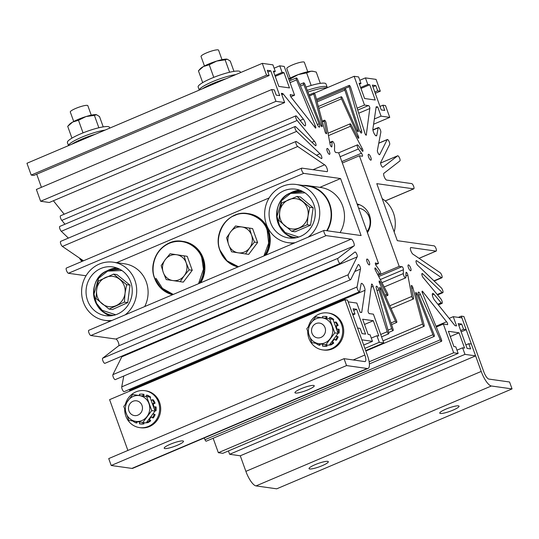 <?xml version="1.0" encoding="UTF-8"?>
<svg xmlns="http://www.w3.org/2000/svg" width="539" height="539" viewBox="0 0 539 539"><rect width="100%" height="100%" fill="white"/><g stroke="black" fill="none" stroke-linecap="round" stroke-linejoin="round"><path stroke-width="0.81" d="M370.785 160.177A3.18 0.97 67 0 0 370.967 160.157A3.18 0.97 67 0 0 370.724 157.118A3.18 0.97 67 0 0 368.663 154.289A3.18 0.97 67 0 0 368.487 154.309A3.18 0.97 67 0 0 368.723 157.341A3.18 0.97 67 0 0 370.785 160.177M410.603 270.767A3.18 0.97 67 0 0 410.785 270.746A3.18 0.97 67 0 0 410.543 267.715A3.18 0.97 67 0 0 408.481 264.878A3.18 0.97 67 0 0 408.299 264.898A3.18 0.97 67 0 0 408.542 267.937A3.18 0.97 67 0 0 410.603 270.767M357.087 203.958A18.643 17.464 98 0 1 367.416 232.646M359.553 204.726A18.643 17.464 -82 0 0 357.492 205.069M376.411 106.735A1.988 0.606 -113 0 0 376.296 106.749A1.988 0.606 -113 0 0 376.121 107.16L372.894 128.909A4.103 1.253 67 0 0 373.925 133.086A4.103 1.253 67 0 0 376.209 135.882A4.103 1.253 67 0 0 376.444 135.855A4.103 1.253 67 0 0 376.788 135.242L378.176 127.878A2.796 0.856 -113 0 1 378.405 127.5A2.796 0.856 -113 0 1 380.035 129.205A2.796 0.856 -113 0 1 380.817 132.277L377.455 150.118A2.554 0.775 67 0 0 377.886 152.692A2.554 0.775 67 0 0 379.436 154.713A2.554 0.775 67 0 0 379.584 154.693A2.554 0.775 67 0 0 379.746 154.504L387.143 139.675A2.796 0.856 -113 0 1 387.305 139.513A2.796 0.856 -113 0 1 389.037 141.427A2.796 0.856 -113 0 1 389.65 144.492L380.77 162.3A2.682 0.815 67 0 0 381.06 164.927A2.682 0.815 67 0 0 382.764 167.225A2.682 0.815 67 0 0 382.919 167.211A2.682 0.815 67 0 0 382.98 167.171L397.607 155.838A2.796 0.856 -113 0 1 397.667 155.798A2.796 0.856 -113 0 1 399.5 157.94A2.796 0.856 -113 0 1 399.911 160.912L384.071 173.194A3.712 1.132 67 0 0 383.943 173.221A3.712 1.132 67 0 0 384.226 176.772A3.712 1.132 67 0 0 386.631 180.08A3.712 1.132 67 0 0 386.719 180.087L411.729 183.61A2.823 0.862 -113 0 1 413.561 186.13A2.823 0.862 -113 0 1 413.777 188.832A2.823 0.862 -113 0 1 413.615 188.852L376.788 183.658L397.31 240.67L434.138 245.858A2.823 0.862 -113 0 1 435.977 248.378A2.823 0.862 -113 0 1 436.186 251.08A2.823 0.862 -113 0 1 436.024 251.1L411.014 247.576A3.712 1.132 67 0 0 410.711 247.576A3.712 1.132 67 0 0 410.947 251.006A3.712 1.132 67 0 0 413.312 254.415L440.161 272.714A2.796 0.856 -113 0 1 441.818 275.422A2.796 0.856 -113 0 1 441.906 277.76A2.796 0.856 -113 0 1 441.751 277.774A2.796 0.856 -113 0 1 441.468 277.652L416.674 260.755A2.682 0.815 67 0 0 416.243 260.647A2.682 0.815 67 0 0 416.324 262.897A2.682 0.815 67 0 0 417.92 265.491L441.259 287.839A2.796 0.856 -113 0 1 442.782 290.602A2.796 0.856 -113 0 1 442.788 292.711A2.796 0.856 -113 0 1 442.634 292.731A2.796 0.856 -113 0 1 442.135 292.428L422.697 273.819A2.554 0.775 67 0 0 422.057 273.516A2.554 0.775 67 0 0 422.084 275.483A2.554 0.775 67 0 0 423.492 277.996L440.747 298.741A2.796 0.856 -113 0 1 442.108 301.469A2.796 0.856 -113 0 1 442.054 303.363A2.796 0.856 -113 0 1 441.892 303.376A2.796 0.856 -113 0 1 441.165 302.83L434.036 294.26A4.103 1.253 67 0 0 432.676 293.405A4.103 1.253 67 0 0 432.581 296.12A4.103 1.253 67 0 0 434.528 300.115L454.599 325.152A1.988 0.606 -113 0 0 455.246 325.704L456.567 325.893L453.245 316.662L461.93 317.882L466.181 329.693L463.574 329.322L461.694 324.094L458.177 323.602L467.118 348.43L470.635 348.928L468.748 343.7L471.356 344.064L475.607 355.875L464.975 354.372L462.603 347.796L464.551 348.066L459.053 332.806L448.401 331.303L453.899 346.564L455.778 346.833L458.15 353.409L453.676 352.782L443.327 324.027L447.168 324.566A1.664 0.505 67 0 0 447.417 324.707A1.664 0.505 67 0 0 447.511 324.694A1.664 0.505 67 0 0 447.491 323.393A1.664 0.505 67 0 0 446.555 321.756L423.108 292.071A1.684 0.512 67 0 0 422.192 291.161A1.684 0.512 67 0 0 422.589 293.364L441.353 339.348A1.86 0.566 -113 0 1 441.556 341.275A1.86 0.566 -113 0 1 441.448 341.288A1.86 0.566 -113 0 1 440.302 339.786L420.413 294.469A3.072 0.937 67 0 0 418.399 292.125A3.072 0.937 67 0 0 418.783 295.426L434.09 334.618A1.866 0.566 -113 0 1 434.225 336.397A1.866 0.566 -113 0 1 434.117 336.403A1.866 0.566 -113 0 1 432.905 334.732L417.159 294.409A1.765 0.539 67 0 0 415.812 292.556A1.765 0.539 67 0 0 415.839 293.957L424.139 325.118A1.866 0.566 -113 0 1 424.085 326.311A1.866 0.566 -113 0 1 423.977 326.324A1.866 0.566 -113 0 1 422.569 324.067L412.908 287.779A1.779 0.546 67 0 0 412.214 286.135A1.779 0.546 67 0 0 411.425 285.495A1.779 0.546 67 0 0 411.338 286.485L413.528 298.134A1.866 0.566 -113 0 1 413.4 298.997A1.866 0.566 -113 0 1 413.292 299.01A1.866 0.566 -113 0 1 411.809 296.43L407.834 275.2A1.92 0.586 67 0 0 407.14 273.206A1.92 0.586 67 0 0 406.163 272.31A1.92 0.586 67 0 0 406.002 272.95L405.847 277.295A2.648 0.808 -113 0 1 405.604 277.888A2.648 0.808 -113 0 1 405.456 277.908A2.648 0.808 -113 0 1 404.055 276.258A2.648 0.808 -113 0 1 403.3 273.61L403.361 269.756A1.725 0.526 67 0 0 403.01 267.876A1.725 0.526 67 0 0 401.926 266.664A1.725 0.526 67 0 0 401.838 266.738L399.197 266.367L359.378 155.771L362.026 156.148A1.725 0.526 67 0 0 362.296 156.297A1.725 0.526 67 0 0 362.397 156.29A1.725 0.526 67 0 0 362.376 154.956A1.725 0.526 67 0 0 361.42 153.258L358.422 148.973A2.648 0.808 -113 0 1 357.303 146.467A2.648 0.808 -113 0 1 357.404 144.876A2.648 0.808 -113 0 1 358.448 145.651L361.918 150.509A1.92 0.586 67 0 0 362.72 151.311A1.92 0.586 67 0 0 362.828 151.297A1.92 0.586 67 0 0 362.235 148.555L350.545 126.247A1.866 0.566 -113 0 1 350.114 123.842A1.866 0.566 -113 0 1 351.145 124.866L357.559 137.108A1.779 0.546 67 0 0 358.536 138.28A1.779 0.546 67 0 0 358.637 138.267A1.779 0.546 67 0 0 358.32 136.145L341.483 98.839A1.866 0.566 -113 0 1 341.227 96.777A1.866 0.566 -113 0 1 342.42 98.145L356.872 130.175A1.765 0.539 67 0 0 358.024 131.759A1.765 0.539 67 0 0 358.125 131.745A1.765 0.539 67 0 0 357.997 130.067L344.832 90.107A1.866 0.566 -113 0 1 344.805 88.632A1.866 0.566 -113 0 1 346.233 90.586L359.021 129.421A3.072 0.937 67 0 0 361.305 133.039A3.072 0.937 67 0 0 361.48 133.018A3.072 0.937 67 0 0 361.548 130.964L349.198 86.718A1.86 0.566 -113 0 1 349.211 85.398A1.86 0.566 -113 0 1 350.687 87.507L364.795 132.837A1.684 0.512 67 0 0 366.136 135.195A1.684 0.512 67 0 0 366.237 135.181A1.684 0.512 67 0 0 366.352 134.427L369.788 108.528A1.664 0.505 67 0 0 369.464 106.715A1.664 0.505 67 0 0 368.406 105.529A1.664 0.505 67 0 0 368.332 105.597L364.492 105.051L354.136 76.302L358.61 76.929L360.975 83.511L359.095 83.242L364.586 98.509L375.245 100.005L369.747 84.744L367.807 84.475L365.435 77.892L376.067 79.388L380.318 91.199L377.711 90.828L375.831 85.607L372.314 85.108L381.255 109.936L384.772 110.434L382.885 105.206L385.493 105.577L389.744 117.381L381.06 116.154L377.731 106.917L376.209 106.816M206.309 441.124A1.86 0.566 -113 0 1 206.221 441.192A1.86 0.566 -113 0 1 206.12 441.205A1.86 0.566 -113 0 1 204.975 439.703L204.214 437.971M359.378 155.771L342.346 163.007M380.595 274.263L399.197 266.367M378.735 276.547L401.838 266.738M245.878 471.356L481.212 371.438L461.303 316.144L463.89 316.508L483.8 371.802A7.458 2.277 -113 0 0 488.873 379.079L509.564 381.996L512.05 388.909L276.716 488.826L256.032 485.909A14.917 4.548 -113 0 1 245.878 471.356L240.279 455.792L229.641 454.289L228.435 450.941M458.15 353.409L222.816 453.326L218.349 452.699L213.148 438.254M341.834 161.572L361.42 153.258M450.281 336.531L459.053 332.806M456.984 350.182L462.603 347.796M229.641 454.289L464.975 354.372M240.279 455.792L475.607 355.875M465.858 344.926L468.748 343.7M458.797 325.327L461.694 324.094M460.677 330.555L463.574 329.322M461.141 331.829L466.181 329.693M449.176 318.387L453.245 316.662M434.036 294.26L432.345 294.981M422.697 273.819L421.828 274.189M411.014 247.576L410.502 247.792M379.335 154.68L379.746 154.504M375.764 135.68L376.788 135.242M377.731 106.917L376.047 107.638M374.362 118.998L381.06 116.154M373.581 124.239L389.744 117.381M379.995 106.439L382.885 105.206M372.934 86.833L375.831 85.607M374.814 92.061L377.711 90.828M375.279 93.335L380.318 91.199M359.816 80.277L365.435 77.892M360.631 87.52L367.807 84.475M360.975 88.47L369.747 84.744M359.425 84.165L360.975 83.511M314.338 93.2L354.136 76.302M357.121 108.184L364.492 105.051M357.721 110.104L368.332 105.597M369.788 108.528L358.698 113.237M365.604 134.743L366.352 134.427M316.743 100.497L349.198 86.718M357.007 130.492L357.997 130.067M357.283 136.583L358.32 136.145M328.48 135.612L350.545 126.247M360.928 149.114L362.235 148.555M403.361 269.756L380.305 279.546M407.834 275.2L405.887 276.022M389.812 305.768L411.809 296.43M412.908 287.779L411.681 288.298M417.159 294.409L416.081 294.86M204.975 439.703L440.302 339.786M423.108 292.071L422.205 292.455M436.004 326.236L446.555 321.756M436.314 327.005L443.327 324.027M218.349 452.699L453.676 352.782M367.106 259.043A3.18 0.97 67 0 0 366.924 259.064A3.18 0.97 67 0 0 367.167 262.102A3.18 0.97 67 0 0 369.222 264.939A3.18 0.97 67 0 0 369.404 264.918A3.18 0.97 67 0 0 369.168 261.88A3.18 0.97 67 0 0 367.106 259.043M327.288 148.454A3.18 0.97 67 0 0 327.106 148.474A3.18 0.97 67 0 0 327.348 151.513A3.18 0.97 67 0 0 329.41 154.343A3.18 0.97 67 0 0 329.592 154.322A3.18 0.97 67 0 0 329.349 151.284A3.18 0.97 67 0 0 327.288 148.454M329.841 142.862L332.044 141.925A2.648 0.808 -113 0 1 332.287 141.333A2.648 0.808 -113 0 1 332.435 141.319A2.648 0.808 -113 0 1 333.836 142.963A2.648 0.808 -113 0 1 334.591 145.611L334.53 149.465A1.725 0.526 67 0 0 334.881 151.344A1.725 0.526 67 0 0 335.965 152.564A1.725 0.526 67 0 0 336.046 152.483L338.694 152.854L378.506 263.45L375.339 263.301M375.865 263.079A1.725 0.526 67 0 0 375.595 262.924A1.725 0.526 67 0 0 375.494 262.938A1.725 0.526 67 0 0 375.515 264.272A1.725 0.526 67 0 0 376.471 265.963L379.463 270.248A2.648 0.808 -113 0 1 380.588 272.754A2.648 0.808 -113 0 1 380.487 274.351A2.648 0.808 -113 0 1 379.443 273.576L375.973 268.718L375.003 269.129M360.948 312.411L361.77 312.061L364.997 290.312A4.103 1.253 67 0 0 363.966 286.135A4.103 1.253 67 0 0 361.682 283.339A4.103 1.253 67 0 0 361.447 283.366A4.103 1.253 67 0 0 361.103 283.979L359.708 291.35A2.796 0.856 -113 0 1 359.486 291.72A2.796 0.856 -113 0 1 357.856 290.022A2.796 0.856 -113 0 1 357.067 286.943L360.436 269.102A2.554 0.775 67 0 0 360.005 266.529A2.554 0.775 67 0 0 358.455 264.514A2.554 0.775 67 0 0 358.307 264.528A2.554 0.775 67 0 0 358.145 264.716L350.748 279.546A2.796 0.856 -113 0 1 350.586 279.714A2.796 0.856 -113 0 1 348.854 277.794A2.796 0.856 -113 0 1 348.241 274.728L357.121 256.921A2.682 0.815 67 0 0 356.831 254.293A2.682 0.815 67 0 0 355.127 251.996A2.682 0.815 67 0 0 354.972 252.009A2.682 0.815 67 0 0 354.911 252.05L340.277 263.389A2.796 0.856 -113 0 1 340.224 263.423A2.796 0.856 -113 0 1 338.384 261.28A2.796 0.856 -113 0 1 337.98 258.309L353.82 246.027A3.712 1.132 67 0 0 353.948 246A3.712 1.132 67 0 0 353.665 242.449A3.712 1.132 67 0 0 351.26 239.141A3.712 1.132 67 0 0 351.172 239.134L326.162 235.61A2.823 0.862 -113 0 1 324.33 233.091A2.823 0.862 -113 0 1 324.114 230.389A2.823 0.862 -113 0 1 324.276 230.375L361.103 235.563L340.581 178.557L303.753 173.363A2.823 0.862 -113 0 1 301.914 170.843A2.823 0.862 -113 0 1 301.705 168.141A2.823 0.862 -113 0 1 301.867 168.121L326.87 171.651A3.712 1.132 67 0 0 327.18 171.645A3.712 1.132 67 0 0 326.944 168.215A3.712 1.132 67 0 0 324.579 164.806L297.73 146.507A2.796 0.856 -113 0 1 296.073 143.798A2.796 0.856 -113 0 1 295.985 141.467A2.796 0.856 -113 0 1 296.14 141.447A2.796 0.856 -113 0 1 296.423 141.568L321.217 158.466A2.682 0.815 67 0 0 321.648 158.574A2.682 0.815 67 0 0 321.567 156.323A2.682 0.815 67 0 0 319.971 153.73L296.632 131.381A2.796 0.856 -113 0 1 295.109 128.626A2.796 0.856 -113 0 1 295.096 126.51A2.796 0.856 -113 0 1 295.257 126.497A2.796 0.856 -113 0 1 295.756 126.793L315.187 145.402A2.554 0.775 67 0 0 315.834 145.705A2.554 0.775 67 0 0 315.807 143.738A2.554 0.775 67 0 0 314.399 141.231L297.137 120.48A2.796 0.856 -113 0 1 295.783 117.751A2.796 0.856 -113 0 1 295.837 115.865A2.796 0.856 -113 0 1 295.999 115.845A2.796 0.856 -113 0 1 296.726 116.39L303.855 124.96A4.103 1.253 67 0 0 305.209 125.816A4.103 1.253 67 0 0 305.303 123.101A4.103 1.253 67 0 0 303.363 119.112L283.292 94.076L281.816 94.702M64.983 224.217L61.81 220.397A2.796 0.856 -113 0 1 60.456 217.668A2.796 0.856 -113 0 1 60.509 215.782L295.837 115.865M68.399 238.097L61.298 231.298A2.796 0.856 -113 0 1 59.782 228.543A2.796 0.856 -113 0 1 59.768 226.427L295.096 126.51M83.478 260.795L62.396 246.424A2.796 0.856 -113 0 1 60.739 243.716A2.796 0.856 -113 0 1 60.651 241.384L295.985 141.467M353.82 246.027L118.486 345.944L102.646 358.226L337.98 258.309M118.721 345.849A3.712 1.132 67 0 0 118.257 342.177A3.712 1.132 67 0 0 115.925 339.058A3.712 1.132 67 0 0 115.838 339.058L90.828 335.527A2.823 0.862 -113 0 1 88.996 333.008A2.823 0.862 -113 0 1 88.78 330.306L324.114 230.389M357.121 256.921L121.787 356.838A2.682 0.815 67 0 0 121.976 356.084M360.436 269.102L354.756 271.515M129.522 391.193L129.67 390.229A4.103 1.253 67 0 0 129.656 389.299M375.973 268.718A1.92 0.586 67 0 0 375.171 267.91A1.92 0.586 67 0 0 375.063 267.923A1.92 0.586 67 0 0 375.649 270.666L387.346 292.98A1.866 0.566 -113 0 1 387.777 295.385A1.866 0.566 -113 0 1 386.746 294.355L380.332 282.113A1.779 0.546 67 0 0 379.355 280.947A1.779 0.546 67 0 0 379.254 280.954A1.779 0.546 67 0 0 379.571 283.076L396.408 320.382A1.866 0.566 -113 0 1 396.664 322.443A1.866 0.566 -113 0 1 395.464 321.076L381.019 289.052A1.765 0.539 67 0 0 379.867 287.469A1.765 0.539 67 0 0 379.766 287.476A1.765 0.539 67 0 0 379.894 289.153L393.052 329.12A1.866 0.566 -113 0 1 393.086 330.596A1.866 0.566 -113 0 1 391.658 328.635L378.87 289.8A3.072 0.937 67 0 0 376.586 286.182A3.072 0.937 67 0 0 376.411 286.202A3.072 0.937 67 0 0 376.343 288.257L388.693 332.509A1.86 0.566 -113 0 1 388.68 333.823A1.86 0.566 -113 0 1 387.204 331.714L373.089 286.384L371.223 287.179M373.089 286.384A1.684 0.512 67 0 0 371.755 284.026A1.684 0.512 67 0 0 371.654 284.04A1.684 0.512 67 0 0 371.539 284.794L368.103 310.693A1.664 0.505 67 0 0 368.427 312.505A1.664 0.505 67 0 0 369.478 313.691A1.664 0.505 67 0 0 369.559 313.631L373.399 314.17L383.755 342.925L379.281 342.292L376.916 335.716L378.796 335.979L373.305 320.718L362.646 319.216L368.144 334.476L370.084 334.753L372.456 341.328L361.824 339.833L357.573 328.029L360.18 328.392L362.06 333.621L365.577 334.113L356.636 309.285L353.119 308.793L354.999 314.015L352.398 313.651L348.147 301.84L356.831 303.066L360.16 312.303L361.48 312.492A1.988 0.606 -113 0 0 361.595 312.479A1.988 0.606 -113 0 0 361.77 312.061M378.87 289.8L376.997 290.595M381.019 289.052L380.002 289.477M380.332 282.113L379.341 282.53M322.443 121.908L324.363 121.093A1.866 0.566 -113 0 1 324.491 120.224A1.866 0.566 -113 0 1 324.599 120.217A1.866 0.566 -113 0 1 326.075 122.798L330.057 144.021A1.92 0.586 67 0 0 330.751 146.015A1.92 0.586 67 0 0 331.728 146.918A1.92 0.586 67 0 0 331.889 146.271L332.044 141.925M290.043 82.635L296.538 79.873A1.86 0.566 -113 0 1 296.335 77.946A1.86 0.566 -113 0 1 296.443 77.933A1.86 0.566 -113 0 1 297.589 79.442L317.478 124.752A3.072 0.937 67 0 0 319.492 127.103A3.072 0.937 67 0 0 319.108 123.795L303.801 84.603A1.866 0.566 -113 0 1 303.666 82.831A1.866 0.566 -113 0 1 303.767 82.817A1.866 0.566 -113 0 1 304.986 84.488L320.732 124.819A1.765 0.539 67 0 0 322.079 126.665A1.765 0.539 67 0 0 322.053 125.264L313.752 94.103A1.866 0.566 -113 0 1 313.806 92.91A1.866 0.566 -113 0 1 313.914 92.903A1.866 0.566 -113 0 1 315.315 95.154L324.983 131.442A1.779 0.546 67 0 0 325.677 133.093A1.779 0.546 67 0 0 326.459 133.733A1.779 0.546 67 0 0 326.546 132.735L324.363 121.093M281.553 93.975L282.645 93.517L281.324 93.328L284.646 102.565L275.961 101.339L271.71 89.535L274.317 89.898L276.197 95.127L279.714 95.619L270.773 70.791L267.256 70.299L269.136 75.521L266.536 75.157L262.284 63.353L272.916 64.848L275.288 71.431L273.34 71.155L278.838 86.415L289.49 87.918L283.992 72.657L282.113 72.394L279.741 65.812L284.215 66.438L294.563 95.194L290.231 94.864M290.723 94.655A1.664 0.505 67 0 0 290.474 94.52A1.664 0.505 67 0 0 290.38 94.527A1.664 0.505 67 0 0 290.4 95.834A1.664 0.505 67 0 0 291.336 97.471L314.783 127.157A1.684 0.512 67 0 0 315.699 128.06A1.684 0.512 67 0 0 315.302 125.863L296.538 79.873M282.645 93.517A1.988 0.606 -113 0 1 283.292 94.076M378.506 263.45L375.656 264.662M359.486 291.72L124.152 391.637A2.796 0.856 -113 0 1 122.521 389.94A2.796 0.856 -113 0 1 121.74 386.861L123.781 376.006M350.586 279.714L115.252 379.631A2.796 0.856 -113 0 1 113.52 377.711A2.796 0.856 -113 0 1 112.907 374.645L121.787 356.838M340.156 263.443L104.95 363.306A2.796 0.856 -113 0 1 104.889 363.34A2.796 0.856 -113 0 1 103.057 361.197A2.796 0.856 -113 0 1 102.646 358.226M86.038 275.766L68.419 273.28A2.823 0.862 -113 0 1 66.587 270.76A2.823 0.862 -113 0 1 66.371 268.058L301.705 168.141M64.181 214.219L53.381 200.757M284.646 102.565L49.319 202.482L40.627 201.256L36.376 189.452L271.71 89.535M41.415 187.309L36.706 174.212M269.136 75.521L33.809 175.438L31.201 175.074L26.95 163.27L262.284 63.353M340.581 178.557L319.856 187.356M273.684 72.111L275.288 71.431M31.201 175.074L266.536 75.157M267.876 72.024L270.773 70.791M40.627 201.256L275.961 101.339M311.926 142.276L314.399 141.231M316.46 155.225L319.971 153.73M313.058 169.697L324.579 164.806M115.838 339.058L351.172 239.134M352.856 314.924L354.999 314.015M353.739 310.518L356.636 309.285M363.697 345.048L372.456 341.328M364.526 324.444L373.305 320.718M371.29 338.101L376.916 335.716M364.903 348.396L379.281 342.292M365.698 350.593L383.755 342.925M380.709 334.47L387.204 331.714M384.994 295.096L386.746 294.355M377.59 274.358L379.443 273.576M331.148 146.588L331.889 146.271M325.684 133.106L326.546 132.735M321.096 125.668L322.053 125.264M317.383 124.529L319.108 123.795M314.149 126.348L315.302 125.863M290.817 96.784L294.563 95.194M274.122 68.197L279.741 65.812M274.89 75.46L282.113 72.394M275.22 76.383L283.992 72.657M394.177 231.972A29.827 27.94 -82 0 0 393.463 213.067A29.827 27.94 -82 0 0 382.185 198.648M367.052 231.629A14.674 13.744 -82 0 0 358.59 208.121M295.129 242.698A29.382 27.523 98 0 1 288.089 242.671A29.382 27.523 98 0 1 264.79 217.244A29.382 27.523 98 0 1 282.382 186.346A29.382 27.523 98 0 1 296.288 184.486L307.688 186.09A29.382 27.523 98 0 1 326.701 230.712M296.288 184.486A29.382 27.523 98 0 1 318.987 206.215A29.382 27.523 98 0 1 308.214 237.14M293.061 238.15A24.639 23.076 98 0 1 284.451 232.592M290.009 193.164A24.639 23.076 98 0 1 292.468 191.938A24.639 23.076 98 0 1 299.819 190.206M283.965 190.739A24.639 23.076 -82 0 0 269.21 216.651A24.639 23.076 -82 0 0 288.749 237.975A24.639 23.076 -82 0 0 300.412 236.419A24.639 23.076 -82 0 0 315.167 210.506A24.639 23.076 -82 0 0 295.628 189.182A24.639 23.076 -82 0 0 283.965 190.739M112.092 320.409A29.382 27.523 98 0 1 105.051 320.388A29.382 27.523 98 0 1 81.753 294.961A29.382 27.523 98 0 1 99.344 264.056A29.382 27.523 98 0 1 113.251 262.197L124.65 263.807A29.382 27.523 98 0 1 144.701 306.563M113.251 262.197A29.382 27.523 98 0 1 135.949 283.925A29.382 27.523 98 0 1 125.176 314.857M110.023 315.861A24.639 23.076 98 0 1 101.413 310.309M106.971 270.881A24.639 23.076 98 0 1 109.43 269.655A24.639 23.076 98 0 1 116.781 267.917M100.928 268.456A24.639 23.076 -82 0 0 86.173 294.368A24.639 23.076 -82 0 0 105.711 315.692A24.639 23.076 -82 0 0 117.374 314.129A24.639 23.076 -82 0 0 132.129 288.217A24.639 23.076 -82 0 0 112.59 266.893A24.639 23.076 -82 0 0 100.928 268.456M113.594 274.115L116.95 274.587L130 285.151L127.736 302.635L112.415 309.554L109.06 309.083L96.009 298.518L96.67 289.712L98.28 281.041L113.594 274.115L126.645 284.68L130 285.151M127.736 302.635L124.381 302.157L109.06 309.083M126.645 284.68L125.041 293.351L124.381 302.157M119.651 279.33A15.267 14.297 98 0 1 125.041 293.351A15.267 14.297 98 0 1 116.249 305.552A15.267 14.297 98 0 1 102.06 303.733A15.267 14.297 98 0 1 96.67 289.712A15.267 14.297 98 0 1 105.462 277.511A15.267 14.297 98 0 1 119.651 279.33M296.996 196.452L300.351 196.93L313.172 207.798L310.538 225.228L295.089 231.79L291.734 231.319L278.912 220.444L279.754 211.665L281.547 203.014L296.996 196.452L309.817 207.326L313.172 207.798M310.538 225.228L307.183 224.756L291.734 231.319M309.817 207.326L308.032 215.971L307.183 224.756M302.931 201.822A15.267 14.297 98 0 1 308.032 215.971A15.267 14.297 98 0 1 298.983 227.97A15.267 14.297 98 0 1 284.848 225.814A15.267 14.297 98 0 1 279.754 211.665A15.267 14.297 98 0 1 288.796 199.666A15.267 14.297 98 0 1 302.931 201.822M230.618 231.858A13.051 12.222 98 0 1 242.058 227A13.051 12.222 98 0 1 251.545 235.044A13.051 12.222 98 0 1 249.597 247.953A13.051 12.222 98 0 1 238.157 252.804A13.051 12.222 98 0 1 228.664 244.76A13.051 12.222 98 0 1 230.618 231.858L235.482 225.996L249.436 228.118L251.545 235.044L254.462 242.085L249.597 247.953L245.541 253.93L231.588 251.801L228.664 244.76L226.555 237.834L230.618 231.858M245.541 253.93L248.688 254.374L257.615 242.53L254.462 242.085M235.482 225.996L252.589 228.563L257.615 242.53M252.589 228.563L249.436 228.118M165.244 259.609A13.051 12.222 98 0 1 176.684 254.752A13.051 12.222 98 0 1 186.177 262.803A13.051 12.222 98 0 1 184.23 275.705A13.051 12.222 98 0 1 172.79 280.563A13.051 12.222 98 0 1 163.297 272.518A13.051 12.222 98 0 1 165.244 259.609L170.115 253.748L184.068 255.877L186.177 262.803L189.095 269.844L184.23 275.705L180.167 281.681L166.214 279.559L163.297 272.518L161.188 265.586L165.244 259.609M180.167 281.681L183.321 282.126L192.248 270.288L189.095 269.844M170.115 253.748L187.215 256.321L192.248 270.288M187.215 256.321L184.068 255.877M302.918 185.416A29.827 27.94 98 0 1 307.749 185.645A29.827 27.94 98 0 1 327.16 230.78M116.66 262.675L269.143 197.934M340.089 232.599A29.827 27.94 -82 0 0 320.685 187.471L307.749 185.645M263.915 255.951L268.665 243.089L267.196 230.416C263.76 217.621 246.013 209.482 234.701 215.519C222.627 219.413 214.663 238.46 220.128 250.399L226.966 260.795L238.494 266.744M173.288 294.429L162.441 288.352L156 278.326M221.994 59.667L218.578 50.174A9.325 1.604 160.2 0 0 210.183 51.501A9.325 1.604 160.2 0 0 201.114 56.11A9.325 1.604 160.2 0 0 201.034 56.487L204.456 65.98M199.268 90.107L198.15 86.995A22.375 3.847 -19.8 0 1 204.537 81.584A22.375 3.847 -19.8 0 1 226.831 72.96A22.375 3.847 -19.8 0 1 240.246 71.842L240.515 72.59M199.302 90.087A22.375 3.847 -19.8 0 1 205.736 84.906A22.375 3.847 -19.8 0 1 235.819 74.584M229.54 72.085L225.134 59.842L216.739 61.062L209.226 64.747L203.392 66.56L198.446 70.845L200.265 68.797A14.917 2.567 -19.8 0 1 203.392 66.56A14.917 2.567 -19.8 0 1 216.739 61.062A14.917 2.567 -19.8 0 1 227.013 59.162A14.917 2.567 -19.8 0 1 227.067 59.175M225.134 59.842L227.242 59.209L230.247 61.042L233.966 71.364M209.226 64.747L213.633 76.983M198.446 70.845L202.684 82.629M307.749 71.754L304.333 62.261A9.325 1.604 160.2 0 0 295.931 63.595A9.325 1.604 160.2 0 0 286.869 68.197A9.325 1.604 160.2 0 0 286.788 68.581L290.204 78.074M327.2 87.736A22.375 3.847 160.2 0 0 327.193 87.244A22.375 3.847 160.2 0 0 312.27 88.787A22.375 3.847 160.2 0 0 307.277 90.357M327.193 87.244L326.001 83.929A22.375 3.847 160.2 0 0 311.077 85.472A22.375 3.847 160.2 0 0 305.99 87.069M288.702 78.91A14.917 2.567 -19.8 0 1 298.121 74.631A14.917 2.567 -19.8 0 1 310.996 71.242A14.917 2.567 -19.8 0 1 312.768 71.256L316.238 72.071L320.307 83.37M288.783 79.145L290.501 78.842L298.121 74.631L306.637 72.886L310.996 71.242L313.348 71.343M306.637 72.886L311.043 85.122M290.501 78.842L290.993 80.217M226.124 78.701A24.073 4.137 160.2 0 0 202.314 88.814M327.079 87.79A24.073 4.137 160.2 0 0 324.673 87.897A24.073 4.137 160.2 0 0 307.937 92.061M95.383 134.211A24.073 4.137 160.2 0 0 71.572 144.324M98.799 127.595L94.392 115.353L85.997 116.565L78.492 120.258L72.65 122.07L67.705 126.355L69.524 124.307A14.917 2.567 -19.8 0 1 72.65 122.07A14.917 2.567 -19.8 0 1 85.997 116.565A14.917 2.567 -19.8 0 1 96.279 114.672A14.917 2.567 -19.8 0 1 96.333 114.686M94.392 115.353L96.508 114.719L99.506 116.552L103.225 126.874M78.492 120.258L82.898 132.493M67.705 126.355L71.95 138.139M68.527 145.611L67.409 142.505A22.375 3.847 -19.8 0 1 73.803 137.095A22.375 3.847 -19.8 0 1 96.09 128.471A22.375 3.847 -19.8 0 1 109.505 127.352L109.781 128.1M68.561 145.597A22.375 3.847 -19.8 0 1 74.995 140.416A22.375 3.847 -19.8 0 1 105.085 130.094M91.253 115.178L87.837 105.684A9.325 1.604 160.2 0 0 79.442 107.012A9.325 1.604 160.2 0 0 70.373 111.62A9.325 1.604 160.2 0 0 70.292 111.997L73.715 121.491M445.854 409.155A10.254 1.765 -19.8 0 1 459.053 406.184A10.254 1.765 -19.8 0 1 452.962 410.159A10.254 1.765 -19.8 0 1 439.763 413.13A10.254 1.765 -19.8 0 1 445.854 409.155M315.113 464.665A10.254 1.765 -19.8 0 1 328.318 461.694A10.254 1.765 -19.8 0 1 322.228 465.662A10.254 1.765 -19.8 0 1 309.022 468.64A10.254 1.765 -19.8 0 1 315.113 464.665M461.303 316.144L458.379 317.383M512.05 388.909L491.359 385.991L256.032 485.909M481.212 371.438A14.917 4.548 67 0 0 491.359 385.991M177.405 445.248A10.254 1.765 -19.8 0 1 164.206 448.219A10.254 1.765 -19.8 0 1 170.297 444.244A10.254 1.765 -19.8 0 1 183.496 441.273A10.254 1.765 -19.8 0 1 177.405 445.248M308.146 389.737A10.254 1.765 -19.8 0 1 294.941 392.709A10.254 1.765 -19.8 0 1 301.038 388.734A10.254 1.765 -19.8 0 1 314.237 385.762A10.254 1.765 -19.8 0 1 308.146 389.737M344.05 358.664L346.543 365.577L367.227 368.494A14.917 4.548 67 0 0 368.083 368.4A14.917 4.548 67 0 0 367.423 355.396L347.52 300.102L344.933 299.738L364.842 355.033A7.458 2.277 -113 0 1 365.166 361.534A7.458 2.277 -113 0 1 364.741 361.581L344.05 358.664L108.723 458.581L111.209 465.494L346.543 365.577M344.933 299.738L109.599 399.655L127.884 450.442M111.209 465.494L131.9 468.411L367.227 368.494M368.083 368.4L132.749 468.317A14.917 4.548 -113 0 1 131.9 468.411M311.609 329.43A7.458 6.987 98 0 1 319.553 323.097A7.458 6.987 98 0 1 325.415 331.539A7.458 6.987 98 0 1 317.471 337.865A7.458 6.987 98 0 1 311.609 329.43M142.384 409.249A7.458 6.987 98 0 1 134.433 415.582A7.458 6.987 98 0 1 128.572 407.147A7.458 6.987 98 0 1 136.515 400.814A7.458 6.987 98 0 1 142.384 409.249M124.691 409.256A18.643 17.464 -82 0 0 139.574 427.602A18.643 17.464 -82 0 0 148.4 426.423A18.643 17.464 -82 0 0 159.564 406.817A18.643 17.464 -82 0 0 144.782 390.681A18.643 17.464 -82 0 0 135.956 391.86A18.643 17.464 -82 0 0 125.452 404.034M139.574 427.602L140.612 427.75A18.643 17.464 -82 0 0 149.438 426.571A18.643 17.464 -82 0 0 160.602 406.958A18.643 17.464 -82 0 0 145.813 390.829L144.782 390.681M307.729 331.539A18.643 17.464 -82 0 0 322.612 349.892A18.643 17.464 -82 0 0 331.438 348.706A18.643 17.464 -82 0 0 342.602 329.1A18.643 17.464 -82 0 0 327.82 312.97A18.643 17.464 -82 0 0 318.994 314.149A18.643 17.464 -82 0 0 308.49 326.317M322.612 349.892L323.649 350.033A18.643 17.464 -82 0 0 332.469 348.854A18.643 17.464 -82 0 0 343.633 329.248A18.643 17.464 -82 0 0 328.851 313.112L327.82 312.97M148.966 403.65A13.003 12.181 -82 0 0 133.227 396.434A13.003 12.181 -82 0 0 126.166 413.332A13.003 12.181 -82 0 0 141.905 420.548A13.003 12.181 -82 0 0 148.966 403.65M146.662 396.637L151.735 410.603L142.835 422.488L128.855 420.4L123.781 406.44L132.682 394.555L149.957 397.102L132.682 394.555M142.835 422.488L146.13 422.947L155.03 411.068L149.957 397.102M155.03 411.068L151.735 410.603M152.638 404.001L153.157 404.075A12.68 11.871 98 0 1 153.662 405.631A12.68 11.871 98 0 1 153.932 406.972M150.233 397.782L150.684 397.149A14.917 13.974 -82 0 0 147.518 395.276L146.588 395.141L146.056 396.522M153.157 404.075L155.097 403.179A14.917 13.974 -82 0 0 153.265 399.85L152.335 399.716L151.338 400.551M156.047 410.806L154.895 410.644L156.047 410.806A14.917 13.974 -82 0 0 156.047 406.911L153.703 407.012M150.981 416.755L153.285 417.981A14.917 13.974 -82 0 0 155.111 414.579L153.17 413.763A12.68 11.871 -82 0 0 153.191 413.709M146.534 422.455L147.545 422.792A14.917 13.974 -82 0 0 150.704 420.784L149.431 419.039A12.68 11.871 -82 0 0 151.338 417.038M139.655 422.01L139.439 423.816L140.369 423.944A14.917 13.974 -82 0 0 144.021 423.87L143.866 422.63M132.756 420.986L132.742 420.999A14.917 13.974 -82 0 0 135.909 422.879L136.839 423.014L137.357 421.673M143.765 396.178L143.987 394.339L143.057 394.204A14.917 13.974 -82 0 0 139.406 394.279L139.567 395.552M150.684 397.149L149.754 397.021A14.917 13.974 -82 0 0 146.588 395.141M155.097 403.179L154.167 403.044A14.917 13.974 -82 0 0 152.335 399.716M152.564 403.785L154.167 403.044M155.117 410.671A14.917 13.974 -82 0 0 155.117 406.783M155.111 414.579L153.015 413.959M152.355 417.853A14.917 13.974 -82 0 0 154.181 414.444M150.704 420.784L149.775 420.656L148.905 419.47M146.615 422.664A14.917 13.974 -82 0 0 149.775 420.656M144.021 423.87L143.091 423.742L142.936 422.502M139.439 423.816A14.917 13.974 -82 0 0 143.091 423.742M135.909 422.879L136.428 421.532M142.835 396.037L143.057 394.204M332.004 325.94A13.003 12.181 -82 0 0 316.258 318.724A13.003 12.181 -82 0 0 309.204 335.622A13.003 12.181 -82 0 0 324.943 342.831A13.003 12.181 -82 0 0 332.004 325.94M329.693 318.92L334.773 332.886L325.873 344.771L311.892 342.689L306.819 328.723L315.719 316.838L332.994 319.384L315.719 316.838M325.873 344.771L329.167 345.236L338.068 333.351L332.994 319.384M338.068 333.351L334.773 332.886M335.676 326.284L336.195 326.358A12.68 11.871 98 0 1 336.7 327.914A12.68 11.871 98 0 1 336.963 329.262M333.27 320.072L333.722 319.438A14.917 13.974 -82 0 0 330.555 317.559L329.625 317.431L329.093 318.805M336.195 326.358L338.135 325.462A14.917 13.974 -82 0 0 336.302 322.133L335.373 322.005L334.375 322.841M337.94 332.954L339.085 333.089A14.917 13.974 -82 0 0 339.085 329.201L336.74 329.295M334.012 339.038L336.323 340.271A14.917 13.974 -82 0 0 338.148 336.862L336.208 336.046A12.68 11.871 -82 0 0 336.228 335.999M329.572 344.738L330.582 345.081A14.917 13.974 -82 0 0 333.742 343.073L332.462 341.322A12.68 11.871 -82 0 0 334.375 339.327M322.693 344.3L322.47 346.099L323.407 346.233A14.917 13.974 -82 0 0 327.058 346.159L326.903 344.92M315.793 343.269L315.78 343.289A14.917 13.974 -82 0 0 318.947 345.169L319.876 345.297L320.395 343.956M326.802 318.461L327.025 316.622L326.095 316.494A14.917 13.974 -82 0 0 322.443 316.568L322.598 317.835M333.722 319.438L332.785 319.304A14.917 13.974 -82 0 0 329.625 317.431M338.135 325.462L337.205 325.334A14.917 13.974 -82 0 0 335.373 322.005M335.602 326.075L337.205 325.334M339.085 333.089L338.155 332.961A14.917 13.974 -82 0 0 338.148 329.073M338.148 336.862L336.053 336.242M335.393 340.136A14.917 13.974 -82 0 0 337.212 336.734M333.742 343.073L332.812 342.939L331.943 341.753M329.652 344.947A14.917 13.974 -82 0 0 332.812 342.939M327.058 346.159L326.122 346.025L325.967 344.785M322.47 346.099A14.917 13.974 -82 0 0 326.122 346.025M318.947 345.169L319.465 343.821M325.873 318.327L326.095 316.494M82.299 261.294A8.051 2.459 -113 0 1 80.83 258.989M437.836 304.245L441.165 302.83M437.237 294.51L442.135 292.428M416.674 260.755L416.014 261.031M433.949 280.846L441.468 277.652M419.032 258.316L436.024 251.1M385.196 200.919L413.615 188.852M397.667 155.798L380.581 163.054L397.607 155.838M378.755 143.239L387.143 139.675M372.941 130.101L378.176 127.878M359.958 131.637L361.548 130.964M317.107 101.878L344.832 90.107M318.859 108.447L341.483 98.839M340.096 156.755L358.422 148.973M381.949 282.672L403.3 273.61M383.013 340.864L422.569 324.067M369.154 361.804L432.905 334.732M420.413 294.469L418.688 295.204M61.81 220.397L297.137 120.48M61.298 231.298L296.632 131.381M62.396 246.424L297.73 146.507M364.997 290.312L129.67 390.229M309.453 95.929L313.752 94.103M300.472 86.018L303.801 84.603M300.129 120.487L303.363 119.112M68.419 273.28L303.753 173.363M90.828 335.527L326.162 235.61M112.907 374.645L348.241 274.728M121.74 386.861L357.067 286.943M388.046 330.171L391.658 328.635M391.031 322.962L395.464 321.076M115.703 314.763L102.147 310.282L96.494 303.322L93.968 294.213L98.597 278.279L107.605 271.13L121.935 270.544M107.618 270.605A23.265 21.796 98 0 1 118.627 269.129A23.265 21.796 98 0 1 120.049 269.385M113.567 315.362A23.265 21.796 98 0 1 112.132 315.207A23.265 21.796 98 0 1 93.685 295.109A23.265 21.796 98 0 1 107.557 270.632M298.734 237.052L285.178 232.572L279.532 225.605L277.006 216.503L281.634 200.562L290.642 193.413L304.973 192.834M290.649 192.888A23.265 21.796 98 0 1 301.665 191.419A23.265 21.796 98 0 1 303.086 191.668M296.598 237.645A23.265 21.796 98 0 1 295.17 237.497A23.265 21.796 98 0 1 276.723 217.392A23.265 21.796 98 0 1 290.588 192.915M268.597 230.463A27.145 25.427 98 0 1 266.084 255.028L270.133 243.008L268.617 230.47C264.844 220.99 258.174 215.398 248.587 213.687A27.145 25.427 98 0 1 268.597 230.463M219.973 250.52A27.145 25.427 98 0 0 238.029 266.94L227.02 261.166L219.952 250.514A27.145 25.427 98 0 1 247.556 213.538A27.145 25.427 98 0 1 267.56 230.315A27.145 25.427 98 0 1 264.548 255.681M199.174 283.44A27.145 25.427 -82 0 0 202.192 258.073A27.145 25.427 -82 0 0 182.189 241.297A27.145 25.427 -82 0 0 154.592 278.245L161.646 288.924L172.662 294.698A27.145 25.427 -82 0 1 154.599 278.279M173.127 294.496L160.507 287.482L154.76 278.151C151.196 271.272 152.038 251.012 169.334 243.278C186.871 236.217 200.151 250.487 201.829 258.168L203.432 269.257L198.541 283.709M200.717 282.78A27.145 25.427 -82 0 0 203.223 258.215A27.145 25.427 -82 0 0 183.22 241.438C192.8 243.15 199.477 248.748 203.243 258.228L204.759 270.767L200.744 282.773M353.24 359.958L364.842 355.033M442.054 303.363L438.382 304.919M442.788 292.711L437.574 294.927M441.906 277.76L434.164 281.048M405.604 277.888L384.199 286.977M413.4 298.997L391.038 308.49M424.085 326.311L365.853 351.03M434.225 336.397L369.404 363.919M441.556 341.275L206.221 441.192M436.186 251.08L419.079 258.343M413.777 188.832L385.237 200.953M387.305 139.513L378.776 143.131M378.405 127.5L372.9 129.838M349.211 85.398L316.427 99.317M344.805 88.632L316.75 100.537M341.227 96.777L318.34 106.493M350.114 123.842L328.029 133.214M357.404 144.876L338.627 152.847M332.287 141.333L329.753 142.411M324.491 120.224L322.248 121.181M313.806 92.91L309.063 94.931M303.666 82.831L299.792 84.475M296.335 77.946L289.409 80.884M340.224 263.423L104.889 363.34M388.68 333.823L381.565 336.841M393.086 330.596L388.686 332.462M396.664 322.443L391.57 324.606M387.777 295.385L385.553 296.329M380.487 274.351L378.115 275.355M119.921 269.311L107.584 270.605C86.92 277.956 90.512 313.496 112.132 315.207L113.426 315.389M302.958 191.601L290.615 192.895C269.951 200.238 273.549 235.786 295.17 237.497L296.463 237.679M293.418 243.426L288.089 242.671M110.38 321.136L105.051 320.388M368.11 214.791L369.39 214.973M219.952 250.514C212.494 232.37 229.149 210.028 247.556 213.538L248.587 213.687M183.22 241.438L182.189 241.297C163.782 237.78 147.127 260.121 154.585 278.265M79.442 258.046A12.97 12.97 0 0 0 81.995 261.428"/></g></svg>

